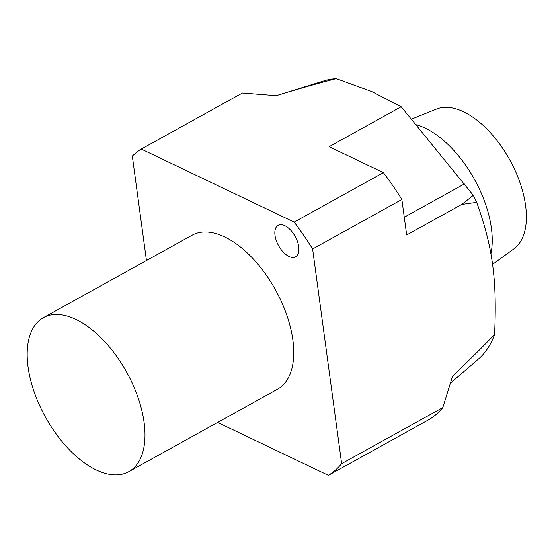 <?xml version="1.0" encoding="UTF-8"?>
<svg xmlns="http://www.w3.org/2000/svg" width="554" height="554" viewBox="0 0 554 554"><rect width="100%" height="100%" fill="white"/><g stroke="black" fill="none" stroke-linecap="round" stroke-linejoin="round"><path stroke-width="0.83" d="M329.131 146.699L401.193 106.749L473.324 195.347L461.752 204.44L406.671 234.972L401.872 199.488A188.118 99.131 -119 0 0 383.396 172.633L329.131 146.699M383.396 172.633L294.146 222.112L141.277 149.061L242.437 92.989L276.28 95.648C298.883 88.709 318.889 83.045 336.285 78.647L371.893 91.583L401.193 106.749M461.752 204.44L476.689 202.342C492.755 247.243 497.097 279.348 494.57 334.561C482.243 347.296 468.255 361.139 452.611 376.09L442.798 407.592L341.645 463.67L312.615 248.968A188.118 99.131 -119 0 0 294.146 222.112M312.615 248.968L401.872 199.488M476.689 202.342A160.009 84.319 -119 0 0 473.324 195.347M450.589 383.07L478.504 358.978A160.009 84.319 -119 0 0 494.57 334.561M336.285 78.647A160.009 84.319 -119 0 0 324.277 80.773L276.259 95.648M217.625 422.425L328.383 475.353L429.537 419.281A188.118 99.131 -119 0 0 442.798 407.592M298.744 246.717A18.012 9.494 61 0 1 295.614 256.8A18.012 9.494 61 0 1 278.579 245.651A18.012 9.494 61 0 1 278.15 225.298A18.012 9.494 61 0 1 290.358 229.848A18.012 9.494 61 0 1 298.744 246.717M141.277 149.061A188.118 99.131 -119 0 0 132.323 156.09L146.443 260.532M328.383 475.353A188.118 99.131 -119 0 0 341.645 463.67M128.77 471.689L277.526 389.22A88.051 46.398 -119 0 0 275.414 289.714A88.051 46.398 -119 0 0 192.141 235.194L43.385 317.664A88.051 46.398 -119 0 0 34.168 391.92A88.051 46.398 -119 0 0 96.258 469.965A88.051 46.398 -119 0 0 128.77 471.689A88.051 46.398 -119 0 0 126.658 372.177A88.051 46.398 -119 0 0 43.385 317.664M492.506 264.431L513.974 248.794A80.053 42.18 -119 0 0 509.735 159.815A80.053 42.18 -119 0 0 436.517 109.069L411.269 119.242M490.879 253.919A85.385 44.992 -119 0 0 472.881 176.574A85.385 44.992 -119 0 0 415.839 124.671M464.356 183.935L404.275 217.244"/></g></svg>
